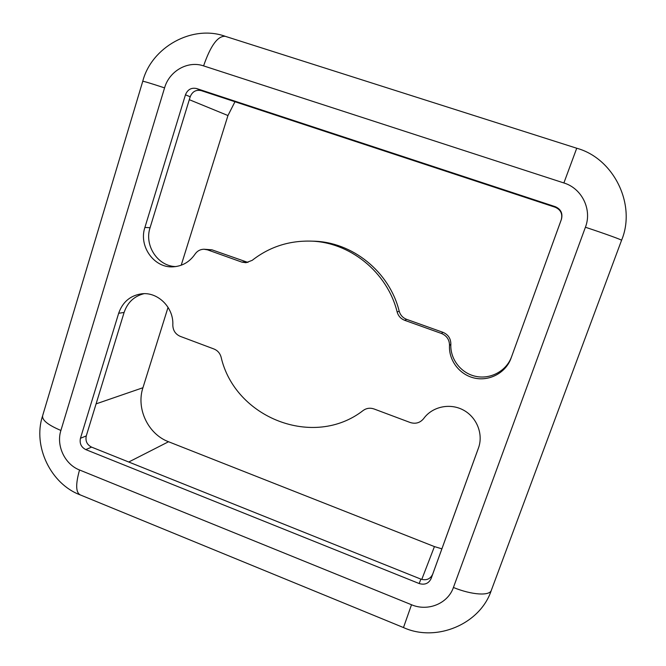 <?xml version="1.0" encoding="UTF-8"?>
<svg xmlns="http://www.w3.org/2000/svg" width="666" height="666" viewBox="0 0 666 666"><rect width="100%" height="100%" fill="white"/><g stroke="black" fill="none" stroke-linecap="round" stroke-linejoin="round"><path stroke-width="1" d="M234.965 101.74L227.955 115.543L181.202 265.226M423.693 418.556L423.651 418.614C420.071 422.885 415.576 424.184 410.156 422.494L374.076 408.982C370.171 407.65 366.575 408.125 363.27 410.414C313.769 449.109 234.865 417.94 221.07 357.001C219.93 353.13 217.557 350.458 213.944 348.984L180.245 336.355C175.416 334.207 172.944 330.403 172.81 324.95C173.843 307.417 157.651 291.508 141.334 293.856C130.12 295.654 122.561 302.131 118.665 313.278L80.444 438.278C79.404 443.431 81.185 447.202 85.797 449.608L419.172 583.541C424.725 585.181 428.704 583.524 431.118 578.571L478.513 447.893C483.533 433.991 476.748 417.124 463.295 410.023C449.9 402.805 432.4 406.601 423.801 418.406L423.909 418.256M511.005 358.325L561.43 219.297C562.928 213.37 560.889 209.174 555.311 206.693L196.628 88.553C191.358 87.421 187.629 89.502 185.456 94.797L144.897 227.456C138.436 246.412 154.337 268.448 173.426 266.808C182.467 266.125 189.668 261.905 195.03 254.146C197.211 250.99 200.175 249.35 203.921 249.226L207.526 249.842L241.8 262.096L245.97 262.712L252.189 260.348C268.972 247.219 288.153 240.801 309.74 241.092C349.392 241.583 387.296 271.936 397.161 312.029C398.326 316.05 400.857 318.814 404.745 320.338L441.466 333.466C446.794 335.739 449.475 339.752 449.508 345.512C448.609 360.539 459.756 374.983 474.741 378.13C489.701 381.402 505.869 372.66 511.005 358.325L561.272 219.688C562.745 213.844 560.73 209.707 555.228 207.259L201.232 90.626C196.02 89.51 192.341 91.558 190.193 96.786L150.066 227.714C144.047 245.496 157.867 266.417 175.832 266.575M143.948 293.698C134.124 296.212 127.506 302.464 124.101 312.454L86.272 435.914C85.231 441 86.996 444.73 91.55 447.102L420.887 579.12C426.365 580.735 430.294 579.095 432.684 574.2L478.796 447.069M168.057 307.317L142.94 387.729C135.981 408.566 148.077 434.132 168.54 441.741L434.423 546.595L441.883 548.842M309.74 241.092L312.903 241.175C352.056 241.666 389.46 271.611 399.192 311.172C400.349 315.135 402.838 317.865 406.676 319.364L442.923 332.309C448.185 334.548 450.824 338.511 450.857 344.189C449.966 359.016 460.964 373.276 475.749 376.365C490.509 379.587 506.468 370.962 511.53 356.818M203.921 249.226L211.946 249.817L247.943 262.429M203.588 65.892C210.631 45.488 217.882 35.639 225.324 36.339L576.731 148.235L563.886 182.959L203.588 65.892C187.837 60.398 169.306 70.987 164.569 87.879L60.897 430.461C55.986 445.604 64.81 464.352 79.537 469.988L411.513 604.745C427.838 611.771 447.877 603.654 453.413 587.487L585.414 227.239C592.307 209.624 581.967 188.395 563.886 182.959M189.302 99.684L227.955 115.543M86.272 435.914L80.444 438.278M124.101 312.454L118.665 313.278M201.232 90.626L196.628 88.553M555.228 207.259L555.311 206.693M411.513 604.745L403.479 627.555L80.561 495.029C50.866 484.199 32.642 446.353 42.482 416.208M79.537 469.988C75.433 484.582 75.774 492.932 80.561 495.029M91.55 447.102L85.797 449.608M60.897 430.461C47.502 424.775 41.45 419.73 42.749 415.318L142.732 81.352C151.407 47.278 192.224 24.292 225.324 36.339M453.413 587.487C471.944 595.046 489.843 596.145 491.375 590.193C480.211 624.383 436.014 642.515 403.479 627.555M585.414 227.239C605.411 233.849 622.394 240.01 621.553 240.318C636.496 204.778 613.852 158.35 576.731 148.235M150.066 227.714L144.897 227.456M190.193 96.786L185.456 94.797M96.087 403.871L142.94 387.729M442.923 332.309L441.466 333.466M406.676 319.364L404.745 320.338M450.857 344.189L449.508 345.512M128.746 462.013L168.54 441.741M421.769 579.428L434.423 546.595M211.946 249.817L207.526 249.842M245.796 261.905L241.8 262.096M420.887 579.12L419.172 583.541M432.684 574.2L431.118 578.571M399.192 311.172L397.161 312.029M164.569 87.879C150.15 83.133 142.874 80.961 142.732 81.352M621.553 240.318L491.375 590.193"/></g></svg>
